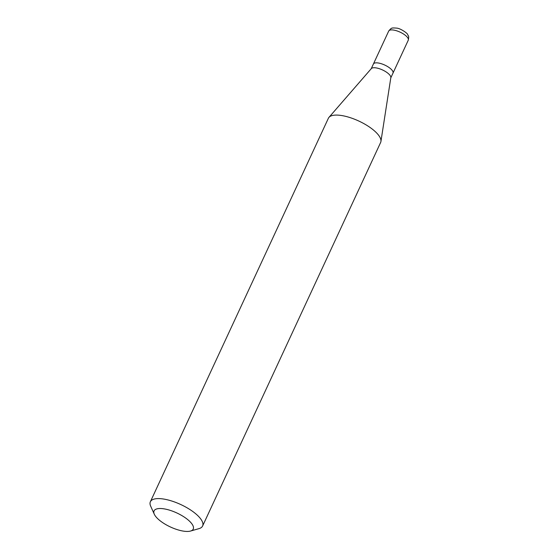 <?xml version="1.0" encoding="UTF-8"?>
<svg xmlns="http://www.w3.org/2000/svg" width="559" height="559" viewBox="0 0 559 559"><rect width="100%" height="100%" fill="white"/><g stroke="black" fill="none" stroke-linecap="round" stroke-linejoin="round"><path stroke-width="0.84" d="M378.995 63.125A10.796 3.85 24.9 0 1 389.19 67.611A10.796 3.85 24.9 0 1 392.984 73.124A10.796 3.85 -155.1 0 0 389.19 67.611A10.796 3.85 -155.1 0 0 378.995 63.125A10.796 3.85 -155.1 0 0 373.391 64.033A10.796 3.85 24.9 0 1 378.995 63.125M328.965 117.362L371.344 68.575A10.796 3.85 24.9 0 1 376.731 68.009A10.796 3.85 24.9 0 1 390.832 77.624L380.931 141.476A28.795 10.272 -155.1 0 0 343.317 115.832A28.795 10.272 -155.1 0 0 328.965 117.362A28.795 10.272 -155.1 0 0 328.385 118.249L150.371 501.751A28.795 10.272 24.9 0 1 165.303 499.341A28.795 10.272 24.9 0 1 192.492 511.289A28.795 10.272 24.9 0 1 202.61 525.998A28.795 10.272 24.9 0 1 198.976 528.639L190.521 531.05A21.598 7.707 24.9 0 1 182.045 530.882A21.598 7.707 24.9 0 1 154.312 514.245A21.598 7.707 24.9 0 1 165.268 509.074A21.598 7.707 24.9 0 1 188.509 520.275A21.598 7.707 24.9 0 1 190.521 531.05M202.61 525.998L380.623 142.496A28.795 10.272 -155.1 0 0 380.931 141.476M154.312 514.245L150.699 506.23A28.795 10.272 24.9 0 1 150.371 501.751M408.273 40.185A10.796 3.85 -155.1 0 0 404.478 34.665A10.796 3.85 -155.1 0 0 394.284 30.186A10.796 3.85 -155.1 0 0 388.687 31.094C390.406 28.963 391.44 28.034 391.789 28.306C391.691 27.915 393.361 27.852 396.799 28.132C400.747 28.432 407.93 33.603 407.707 34.651C408.021 36.16 409.307 34.924 408.273 40.185L390.804 77.827M371.211 68.736L388.687 31.094"/></g></svg>
